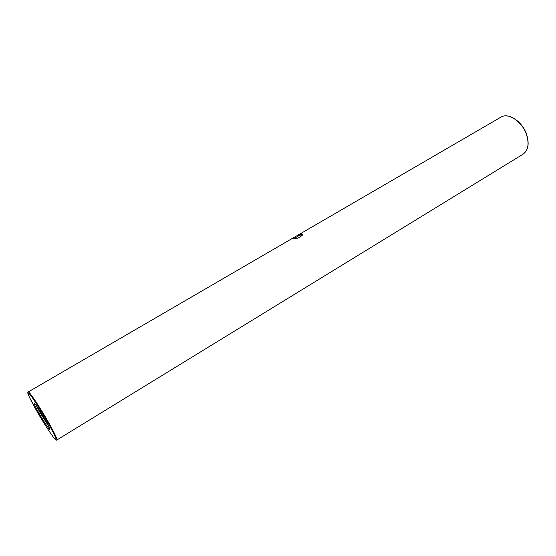 <?xml version="1.0" encoding="UTF-8"?>
<svg xmlns="http://www.w3.org/2000/svg" width="556" height="556" viewBox="0 0 556 556"><rect width="100%" height="100%" fill="white"/><g stroke="black" fill="none" stroke-linecap="round" stroke-linejoin="round"><path stroke-width="0.83" d="M301.839 233.735L302.554 234.806C300.219 237.481 297.057 238.823 293.061 238.837L292.463 238.684L293.797 237.558L296.758 235.834L301.839 233.735M302.346 235.223L301.686 234.75C300.184 235.021 298.231 235.932 295.841 237.481L293.589 238.844M38.996 413.275C35.257 406.638 33.68 403.267 34.27 403.149C36.119 404.865 39.712 410.293 45.05 419.439C48.296 425.187 49.908 428.516 49.894 429.413C48.56 428.773 44.925 423.394 38.996 413.275M48.733 426.32L40.213 412.899L36.369 405.609M40.261 411.454L45.439 420.127M56.907 439.977L522.828 154.339C528.263 150.537 529.43 143.802 526.337 134.128C521.966 121.549 508.538 112.583 501.22 116.975L500.595 117.337M48.177 421.775C54.495 433.013 57.386 439.094 56.851 440.018C56.107 439.685 57.101 441.617 53.425 437.218C48.845 431.06 43.271 422.303 36.71 410.94L29.378 397.144C27.39 392.564 27.96 393.433 27.8 392.599L28.238 391.938C29.183 391.167 39.768 406.95 48.177 421.775M36.717 410.953C43.493 422.824 51.91 435.821 54.954 439.038C57.664 441.381 55.19 435.695 47.538 421.969C40.359 409.355 31.435 395.698 28.801 393.224C26.66 391.841 29.294 397.755 36.717 410.953M28.154 391.987L293.797 237.558M522.828 154.339C528.36 150.447 529.569 143.67 526.462 134.01C522.105 121.479 508.719 112.514 501.22 116.975L296.758 235.834"/></g></svg>
